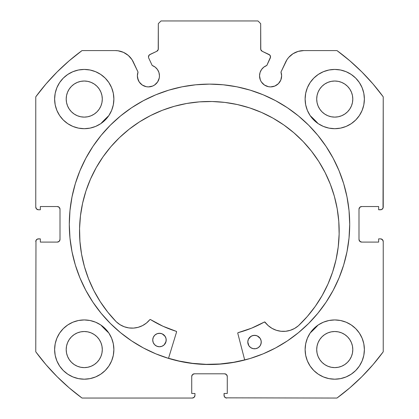 <?xml version="1.0" encoding="UTF-8"?>
<svg xmlns="http://www.w3.org/2000/svg" width="419" height="419" viewBox="0 0 419 419"><rect width="100%" height="100%" fill="white"/><g stroke="black" fill="none" stroke-linecap="round" stroke-linejoin="round"><path stroke-width="0.63" d="M159.246 78.007L159.456 75.855A11.046 11.046 0 0 1 148.41 86.901A11.046 11.046 0 0 1 137.369 75.855L138.207 80.081L139.228 81.988L142.277 85.036L146.257 86.686L148.41 86.901L152.636 86.057L154.548 85.036L157.596 81.988L159.246 78.007L159.456 75.855L158.948 72.534L157.46 69.523L155.135 67.092L152.191 65.479L148.719 58.032A2.692 2.692 0 0 1 148.467 56.89L149.384 54.868L156.769 51.307L158.214 49.615L158.324 23.642L161.016 20.95L257.984 20.95L260.676 23.642L260.786 49.615L262.231 51.307L269.826 55.072L270.533 57.01L266.809 65.479L263.865 67.092L261.54 69.523L260.052 72.534L259.544 75.855A11.046 11.046 0 0 1 266.809 65.479L270.281 58.032A2.692 2.692 0 0 0 268.977 54.449L269.826 55.072M137.369 75.855A11.046 11.046 0 0 1 138.034 72.078L137.369 75.855L137.579 78.007L139.228 81.988M279.772 81.988L280.793 80.081L281.631 75.855A11.046 11.046 0 0 1 270.59 86.901A11.046 11.046 0 0 1 259.544 75.855L260.382 80.081L261.404 81.988L264.452 85.036L268.432 86.686L270.59 86.901L274.812 86.057L278.394 83.664L280.793 80.081L281.631 75.855L280.966 72.078L286.963 59.702L288.686 57.429L293.001 53.726L298.176 51.385L303.806 50.579L336.976 50.579L349.828 60.786L361.869 71.942L373.025 83.983L383.233 96.836L383.029 208.107L381.573 209.563L378.656 209.767L378.656 206.536L361.686 206.536L359.78 207.326L358.994 209.233L358.994 239.401L359.78 241.302L361.686 242.093L378.656 242.093L378.656 238.861L380.541 238.861L382.447 239.647L383.233 241.554L383.233 351.792L373.025 364.645L361.869 376.686L349.828 387.842L336.976 398.05L225.71 397.846L224.249 396.39L224.045 393.472L227.276 393.472L227.276 376.503L226.49 374.596L224.584 373.806L194.416 373.806L192.51 374.596L191.724 376.503L191.724 393.472L194.955 393.472L194.955 395.358L194.165 397.259L192.263 398.05L82.024 398.05L69.172 387.842L57.131 376.686L45.975 364.645L35.767 351.792L35.971 240.522L37.427 239.066L40.344 238.861L40.344 242.093L57.314 242.093L59.22 241.302L60.006 239.401L60.006 209.233L59.22 207.326L57.314 206.536L40.344 206.536L40.344 209.767L38.459 209.767L36.553 208.981L35.767 207.075L35.767 96.836L45.975 83.983L57.131 71.942L69.172 60.786L82.024 50.579L115.194 50.579L118.038 50.783L123.495 52.37L128.287 55.428L132.037 59.702L138.034 72.078L133.42 62.19A20.112 20.112 0 0 0 115.194 50.579L82.024 50.579A215.486 215.486 0 0 0 35.767 96.836L45.975 83.983L57.131 71.942L69.172 60.786M69.297 224.317A140.203 140.203 0 0 1 209.5 84.114A140.203 140.203 0 0 1 349.703 224.317L349.027 210.574L347.005 196.961L343.664 183.616L339.029 170.664L333.147 158.225L326.071 146.425L317.874 135.374L308.635 125.176L298.443 115.937L287.392 107.741L275.592 100.67L263.153 94.788L250.201 90.153L236.85 86.806L223.243 84.79L209.5 84.114L195.757 84.79L182.15 86.806L168.799 90.153L155.847 94.788L143.408 100.67L131.608 107.741L120.557 115.937L110.365 125.176L101.126 135.374L92.929 146.425L85.853 158.225L79.971 170.664L75.336 183.616L71.995 196.961L69.973 210.574L69.297 224.317L69.973 238.055L71.995 251.667L75.336 265.012L79.971 277.965L85.853 290.404L92.929 302.204L101.126 313.255L110.365 323.452L120.557 332.691L131.608 340.888L143.408 347.959L155.847 353.846L168.799 358.475L182.15 361.822L195.757 363.839L209.5 364.514L223.243 363.839L236.85 361.822L250.201 358.475L263.153 353.846L275.592 347.959L287.392 340.888L298.443 332.691L308.635 323.452L317.874 313.255L326.071 302.204L333.147 290.404L339.029 277.965L343.664 265.012L347.005 251.667L349.027 238.055L349.703 224.317A140.203 140.203 0 0 1 209.5 364.514A140.203 140.203 0 0 1 69.297 224.317M364.378 349.566A29.629 29.629 0 0 1 334.75 379.195A29.629 29.629 0 0 1 305.121 349.566L305.692 355.349L307.378 360.906L310.118 366.028L313.8 370.516L318.288 374.204L323.41 376.938L328.973 378.624L334.75 379.195L340.532 378.624L346.089 376.938L351.211 374.204L355.7 370.516L359.387 366.028L362.126 360.906L363.812 355.349L364.378 349.566L363.812 343.784L362.126 338.227L359.387 333.105L355.7 328.616L351.211 324.929L346.089 322.19L340.532 320.504L334.75 319.938L328.973 320.504L323.41 322.19L318.288 324.929L313.8 328.616L310.118 333.105L307.378 338.227L305.692 343.784L305.121 349.566A29.629 29.629 0 0 1 334.75 319.938A29.629 29.629 0 0 1 364.378 349.566M113.879 349.566A29.629 29.629 0 0 1 84.25 379.195A29.629 29.629 0 0 1 54.622 349.566L55.188 355.349L56.874 360.906L59.613 366.028L63.3 370.516L67.789 374.204L72.911 376.938L78.468 378.624L84.25 379.195L90.027 378.624L95.59 376.938L100.712 374.204L105.2 370.516L108.882 366.028L111.622 360.906L113.308 355.349L113.879 349.566L113.308 343.784L111.622 338.227L108.882 333.105L105.2 328.616L100.712 324.929L95.59 322.19L90.027 320.504L84.25 319.938L78.468 320.504L72.911 322.19L67.789 324.929L63.3 328.616L59.613 333.105L56.874 338.227L55.188 343.784L54.622 349.566A29.629 29.629 0 0 1 84.25 319.938A29.629 29.629 0 0 1 113.879 349.566M364.378 99.062A29.629 29.629 0 0 1 334.75 128.691A29.629 29.629 0 0 1 305.121 99.062L305.692 104.844L307.378 110.401L310.118 115.524L313.8 120.012L318.288 123.699L323.41 126.438L328.973 128.125L334.75 128.691L340.532 128.125L346.089 126.438L351.211 123.699L355.7 120.012L359.387 115.524L362.126 110.401L363.812 104.844L364.378 99.062L363.812 93.285L362.126 87.723L359.387 82.601L355.7 78.112L351.211 74.43L346.089 71.691L340.532 70.004L334.75 69.434L328.973 70.004L323.41 71.691L318.288 74.43L313.8 78.112L310.118 82.601L307.378 87.723L305.692 93.285L305.121 99.062A29.629 29.629 0 0 1 334.75 69.434A29.629 29.629 0 0 1 364.378 99.062M113.879 99.062A29.629 29.629 0 0 1 84.25 128.691A29.629 29.629 0 0 1 54.622 99.062L55.188 104.844L56.874 110.401L59.613 115.524L63.3 120.012L67.789 123.699L72.911 126.438L78.468 128.125L84.25 128.691L90.027 128.125L95.59 126.438L100.712 123.699L105.2 120.012L108.882 115.524L111.622 110.401L113.308 104.844L113.879 99.062L113.308 93.285L111.622 87.723L108.882 82.601L105.2 78.112L100.712 74.43L95.59 71.691L90.027 70.004L84.25 69.434L78.468 70.004L72.911 71.691L67.789 74.43L63.3 78.112L59.613 82.601L56.874 87.723L55.188 93.285L54.622 99.062A29.629 29.629 0 0 1 84.25 69.434A29.629 29.629 0 0 1 113.879 99.062M101.948 102.587L102.294 99.062A18.048 18.048 0 0 1 84.25 117.111A18.048 18.048 0 0 1 66.202 99.062A18.048 18.048 0 0 1 84.25 81.019A18.048 18.048 0 0 1 102.294 99.062L101.948 102.587L100.921 105.97L99.256 109.092L97.009 111.826L94.275 114.068L91.153 115.738L87.77 116.765L84.25 117.111L80.726 116.765L77.342 115.738L74.221 114.068L71.487 111.826L69.245 109.092L67.574 105.97L66.548 102.587L66.202 99.062L66.548 95.542L67.574 92.159L69.245 89.038L71.487 86.304L74.221 84.057L77.342 82.391L80.726 81.365L84.25 81.019L87.77 81.365L91.153 82.391L94.275 84.057L97.009 86.304L99.256 89.038L100.921 92.159L101.948 95.542L102.294 99.062L101.948 95.542M352.452 102.587L352.798 99.062A18.048 18.048 0 0 1 334.75 117.111A18.048 18.048 0 0 1 316.706 99.062A18.048 18.048 0 0 1 334.75 81.019A18.048 18.048 0 0 1 352.798 99.062L352.452 102.587L351.426 105.97L349.755 109.092L347.513 111.826L344.779 114.068L341.658 115.738L338.274 116.765L334.75 117.111L331.23 116.765L327.847 115.738L324.725 114.068L321.991 111.826L319.744 109.092L318.079 105.97L317.052 102.587L316.706 99.062L317.052 95.542L318.079 92.159L319.744 89.038L321.991 86.304L324.725 84.057L327.847 82.391L331.23 81.365L334.75 81.019L338.274 81.365L341.658 82.391L344.779 84.057L347.513 86.304L349.755 89.038L351.426 92.159L352.452 95.542L352.798 99.062L352.452 95.542M101.948 353.086L102.294 349.566A18.048 18.048 0 0 1 84.25 367.615A18.048 18.048 0 0 1 66.202 349.566A18.048 18.048 0 0 1 84.25 331.518A18.048 18.048 0 0 1 102.294 349.566L101.948 353.086L100.921 356.469L99.256 359.591L97.009 362.325L94.275 364.572L91.153 366.237L87.77 367.264L84.25 367.615L80.726 367.264L77.342 366.237L74.221 364.572L71.487 362.325L69.245 359.591L67.574 356.469L66.548 353.086L66.202 349.566L66.548 346.047L67.574 342.658L69.245 339.542L71.487 336.803L74.221 334.561L77.342 332.89L80.726 331.864L84.25 331.518L87.77 331.864L91.153 332.89L94.275 334.561L97.009 336.803L99.256 339.542L100.921 342.658L101.948 346.047L102.294 349.566L101.948 346.047M352.452 353.086L352.798 349.566A18.048 18.048 0 0 1 334.75 367.615A18.048 18.048 0 0 1 316.706 349.566A18.048 18.048 0 0 1 334.75 331.518A18.048 18.048 0 0 1 352.798 349.566L352.452 353.086L351.426 356.469L349.755 359.591L347.513 362.325L344.779 364.572L341.658 366.237L338.274 367.264L334.75 367.615L331.23 367.264L327.847 366.237L324.725 364.572L321.991 362.325L319.744 359.591L318.079 356.469L317.052 353.086L316.706 349.566L317.052 346.047L318.079 342.658L319.744 339.542L321.991 336.803L324.725 334.561L327.847 332.89L331.23 331.864L334.75 331.518L338.274 331.864L341.658 332.89L344.779 334.561L347.513 336.803L349.755 339.542L351.426 342.658L352.452 346.047L352.798 349.566L352.452 346.047M155.135 67.092L157.46 69.523L158.948 72.534L159.456 75.855A11.046 11.046 0 0 0 152.191 65.479L148.719 58.032A2.692 2.692 0 0 1 150.023 54.449L156.769 51.307A2.692 2.692 0 0 0 158.324 48.866L158.324 23.642L161.016 20.95L257.984 20.95L260.676 23.642L260.676 48.866A2.692 2.692 0 0 0 262.231 51.307L268.977 54.449M69.172 387.842L57.131 376.686L45.975 364.645M191.724 376.503A2.692 2.692 0 0 1 194.416 373.806L192.51 374.596L191.724 376.503L191.724 393.472L194.955 393.472L194.955 395.358A2.692 2.692 0 0 1 192.263 398.05L82.024 398.05A215.486 215.486 0 0 1 35.767 351.792L35.971 240.522M59.802 240.427L60.006 239.401A2.692 2.692 0 0 1 57.314 242.093L58.346 241.889M58.346 206.74L57.314 206.536A2.692 2.692 0 0 1 60.006 209.233L59.802 208.201M37.427 209.563L36.553 208.981M158.214 49.615L158.324 48.866M270.37 55.968L270.533 57.01M263.865 67.092L261.54 69.523L260.052 72.534M272.743 86.686L274.812 86.057M359.198 208.201L358.994 209.233A2.692 2.692 0 0 1 361.686 206.536L378.656 206.536L378.656 209.767L380.541 209.767A2.692 2.692 0 0 0 383.233 207.075L383.233 96.836A215.486 215.486 0 0 0 336.976 50.579L303.806 50.579A20.112 20.112 0 0 0 285.58 62.19L280.966 72.078A11.046 11.046 0 0 1 281.631 75.855L281.463 73.938M288.686 57.429L290.713 55.428M293.001 53.726L298.176 51.385M349.828 60.786L361.869 71.942M382.447 208.981L381.573 209.563M359.198 240.427L360.654 241.889L361.686 242.093A2.692 2.692 0 0 1 358.994 239.401L358.994 209.233M381.573 239.066L383.029 240.522M373.025 364.645L361.869 376.686L349.828 387.842M361.686 242.093L378.656 242.093L378.656 238.861L380.541 238.861A2.692 2.692 0 0 1 383.233 241.554L383.233 351.792A215.486 215.486 0 0 1 336.976 398.05L225.71 397.846M227.276 376.503L226.49 374.596L224.584 373.806A2.692 2.692 0 0 1 227.276 376.503L227.276 393.472L224.045 393.472L224.045 395.358A2.692 2.692 0 0 0 226.737 398.05M78.468 128.125L84.25 128.691L90.027 128.125M328.973 128.125L334.75 128.691L340.532 128.125M355.7 120.012L359.387 115.524L362.126 110.401M358.774 332.22L355.7 328.616M35.767 96.836L35.767 207.075A2.692 2.692 0 0 0 38.459 209.767L40.344 209.767L40.344 206.536L57.314 206.536M95.59 71.691L94.139 71.13M59.613 115.524L63.3 120.012M346.089 71.691L344.664 71.141M111.622 338.227L108.882 333.105M100.712 324.929L95.59 322.19M351.211 324.929L349.713 323.992M351.211 374.204L355.7 370.516M97.009 86.304L94.275 84.057M87.77 81.365L84.25 81.019L80.726 81.365M71.487 86.304L69.245 89.038M66.548 95.542L66.202 99.062L66.548 102.587M71.487 111.826L74.221 114.068M80.726 116.765L84.25 117.111L87.77 116.765M97.009 111.826L99.256 109.092M347.513 86.304L344.779 84.057M338.274 81.365L334.75 81.019L331.23 81.365M321.991 86.304L319.744 89.038M317.052 95.542L316.706 99.062L317.052 102.587M321.991 111.826L324.725 114.068M331.23 116.765L334.75 117.111L338.274 116.765M347.513 111.826L349.755 109.092M67.789 374.204L63.3 370.516M97.009 336.803L94.275 334.561M87.77 331.864L84.25 331.518L80.726 331.864M71.487 336.803L69.245 339.542M66.548 346.047L66.202 349.566L66.548 353.086M71.487 362.325L74.221 364.572M80.726 367.264L84.25 367.615L87.77 367.264M97.009 362.325L99.256 359.591M347.513 336.803L344.779 334.561M338.274 331.864L334.75 331.518L331.23 331.864M321.991 336.803L319.744 339.542M317.052 346.047L316.706 349.566L317.052 353.086M321.991 362.325L324.725 364.572M331.23 367.264L334.75 367.615L338.274 367.264M347.513 362.325L349.755 359.591M60.006 209.233L60.006 239.401M57.314 242.093L40.344 242.093L40.344 238.861L38.459 238.861A2.692 2.692 0 0 0 35.767 241.554M194.416 373.806L224.584 373.806M143.408 100.67L131.608 107.741M120.557 332.691L131.608 340.888M143.408 347.959L155.847 353.846M263.153 353.846L275.592 347.959M287.392 340.888L298.443 332.691M219.98 363.985L233.619 362.288L244.675 359.89A140.066 140.066 0 0 1 168.538 358.255L178.981 361.016L192.531 363.346L206.237 364.341L219.98 363.985L206.237 364.341M298.428 325.741L298.417 325.731A22.82 22.82 0 0 1 265.049 322.174L264.352 322.022A112.051 112.051 0 0 1 238.16 332.639A0.539 0.539 0 0 0 237.777 333.299L244.706 360.021L237.777 333.299A0.539 0.539 0 0 1 237.756 333.152L238.16 332.639L251.594 328.161L264.536 321.96L268.228 325.642L272.046 328.381L276.351 330.282L280.95 331.261L285.658 331.277L290.262 330.324L294.578 328.449L298.428 325.741L307.337 316.46L315.282 306.347L322.19 295.489L327.988 284.009L332.623 272.004L336.048 259.602L338.227 246.927L339.139 234.09A129.817 129.817 0 0 1 298.428 325.741L307.337 316.46M260.686 344.769L261.252 342.208A6.735 6.735 0 0 1 254.375 348.791A6.735 6.735 0 0 1 247.786 341.914L248.839 345.68L250.656 347.576L253.066 348.634L255.69 348.692L258.141 347.739L260.037 345.921L261.095 343.517L261.152 340.888L260.199 338.442L257.229 335.897L254.663 335.331L252.076 335.787L249.86 337.201L248.357 339.353L247.786 341.914L248.242 344.502M164.128 344.884L165.631 342.732L166.202 340.165A6.735 6.735 0 0 1 159.325 346.754A6.735 6.735 0 0 1 152.736 339.877L153.192 342.464L154.606 344.68L156.758 346.183L159.325 346.754L161.912 346.293L164.128 344.884L166.044 341.475L166.097 338.851L165.149 336.399L162.179 333.854L159.613 333.288L157.025 333.744L154.81 335.158L153.302 337.311L152.736 339.877L153.192 342.464M82.601 203.252L80.458 215.811L79.563 228.517A129.817 129.817 0 0 1 212.134 101.518A129.817 129.817 0 0 1 339.139 234.09L338.788 221.358L337.19 208.72L334.362 196.296L330.324 184.213L325.128 172.581L318.812 161.514L311.448 151.123L303.094 141.502L293.839 132.744L283.773 124.935L272.989 118.153L261.592 112.46L249.693 107.913L237.405 104.556L224.846 102.414L212.134 101.518L199.402 101.869L186.764 103.467L174.341 106.295L162.258 110.328L150.625 115.529L139.558 121.84L129.167 129.209L119.546 137.558L110.789 146.812L102.985 156.879L96.197 167.663L90.509 179.065L85.958 190.964L82.601 203.252L80.458 215.811L79.563 228.517L79.924 241.381L81.553 254.139L84.444 266.678L88.556 278.865L93.856 290.587L100.293 301.727L107.798 312.176L116.304 321.834A129.817 129.817 0 0 1 79.563 228.517L79.924 241.381M100.848 123.605A148.148 148.148 0 0 1 108.793 115.665L100.848 123.605L107.018 117.336M310.207 115.665A148.148 148.148 0 0 1 318.152 123.605L310.207 115.66M108.793 332.969A148.148 148.148 0 0 1 100.848 325.024L108.793 332.969M318.152 325.024A148.148 148.148 0 0 1 310.207 332.969L318.157 325.018L310.207 332.969M176.572 331.984L168.501 358.386L176.572 331.984L176.216 331.309A112.051 112.051 0 0 1 150.505 319.577L162.991 326.26L176.216 331.309A0.539 0.539 0 0 1 176.572 331.984M88.556 278.865L93.856 290.587L100.293 301.727L107.798 312.176L116.304 321.834L120.033 324.699L124.26 326.757L128.822 327.909L133.525 328.093L138.16 327.318L142.544 325.6L146.477 323.028L149.95 319.571L150.505 319.577A0.539 0.539 0 0 0 149.803 319.697L150.133 319.503M332.623 272.004L336.048 259.602M338.788 221.358L337.19 208.72L334.362 196.296M330.324 184.213L325.128 172.581L318.812 161.514L311.448 151.123M303.094 141.502L293.839 132.744M283.773 124.935L272.989 118.153M249.693 107.913L237.405 104.556L224.846 102.414L212.134 101.518L199.402 101.869M174.341 106.295L162.258 110.328M146.477 323.028L149.803 319.697A22.82 22.82 0 0 1 116.314 321.818L120.033 324.699L124.26 326.757M133.525 328.093L138.16 327.318L142.544 325.6M105.007 329.334L100.848 325.024M107.028 117.325L108.793 115.66M264.352 322.022A0.539 0.539 0 0 1 265.049 322.174L268.228 325.642L272.046 328.381M165.746 337.578L164.332 335.362L162.179 333.854M160.922 333.445L158.298 333.388M157.025 333.744L155.847 334.341M260.199 338.442L259.382 337.405M255.972 335.488L253.348 335.43L250.897 336.384L248.357 339.353M248.839 345.68L249.656 346.717M152.736 339.877A6.735 6.735 0 0 1 159.613 333.288A6.735 6.735 0 0 1 166.202 340.165M247.786 341.914A6.735 6.735 0 0 1 254.663 335.331A6.735 6.735 0 0 1 261.252 342.208"/></g></svg>
